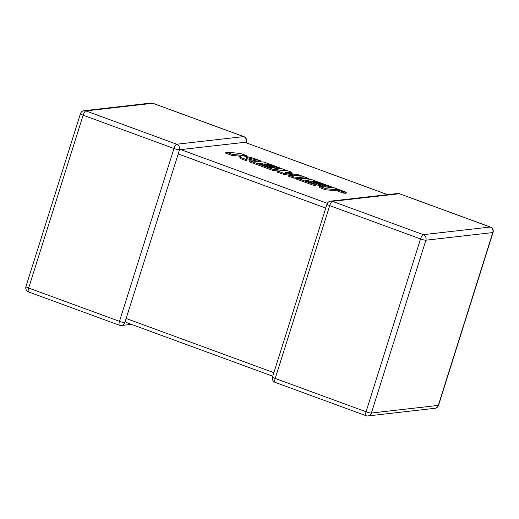 <?xml version="1.0" encoding="UTF-8"?>
<svg xmlns="http://www.w3.org/2000/svg" width="519" height="519" viewBox="0 0 519 519"><rect width="100%" height="100%" fill="white"/><g stroke="black" fill="none" stroke-linecap="round" stroke-linejoin="round"><path stroke-width="0.78" d="M179.327 149.77A4.36 0.623 -162.5 0 1 173.975 148.505L83.144 115.192L28.655 288.019L119.48 321.332L173.975 148.505A4.36 1.323 110.1 0 1 176.726 144.23L243.632 136.601L152.8 103.287L85.895 110.91L176.726 144.23A4.36 4.107 -96.5 0 1 179.327 149.77L179.198 150.86L180.774 149.602L327.34 203.364M131.398 324.362L121.427 325.497A4.36 4.107 83.5 0 0 124.832 322.597L179.198 150.86M246.246 142.79L246.486 142.024A4.36 0.623 -162.5 0 1 246.233 142.141L245.87 142.654M387.492 194.651L244.78 142.31L387.602 194.638M244.78 142.31L180.774 149.602M126.286 322.429L125.468 321.28M260.57 160.838L253.337 158.185L240.511 155.155L246.687 155.745L240.427 153.449L225.927 152.067L225.596 153.105L231.844 155.402L239.713 156.148L240.057 158.412L246.746 160.864L247.07 159.826L246.57 157.504L260.57 160.838L260.285 161.753M225.927 152.067L232.175 154.357L231.844 155.402M232.175 154.357L240.038 155.11L239.713 156.148M240.038 155.11L240.381 157.367L240.057 158.412M240.381 157.367L247.07 159.826M246.823 158.684L259.318 161.656M246.687 155.745L246.428 156.556M291.821 172.302L282.466 168.87L270.717 167.747L258.533 163.277L262.127 163.615L271.56 167.079L274.233 167.332L264.8 163.868L267.512 164.134L277.522 167.806L280.273 168.065L264.035 162.11L249.522 160.721L273.202 169.408L286.105 170.634L277.723 171.062L283.582 173.216L301.279 176.188L288.311 174.948L293.897 176.998L308.403 178.38L298.762 174.845L285.126 172.658L291.821 172.302L291.496 173.34L289.913 173.424M308.403 178.38L308.182 179.081M262.127 163.615L261.848 164.497M271.56 167.079L271.327 167.806M274.233 167.332L274 168.059M267.512 164.134L267.304 164.789M274.11 167.715L275.427 168.195M277.522 167.806L277.341 168.377M280.273 168.065L280.091 168.643M249.522 160.721L249.198 161.766L272.871 170.446L278.787 171.011M273.202 169.408L272.871 170.446M277.723 171.062L277.393 172.107L283.251 174.254L288.266 175.098M283.582 173.216L283.251 174.254M288.311 174.948L287.987 175.993L293.572 178.036L296.433 178.309M293.897 176.998L293.572 178.036M321.125 184.959L326.989 187.119M309.142 180.859L318.569 184.323L321.242 184.576L311.815 181.112L314.527 181.378L331.258 187.521L319.548 186.405L319.224 187.45L325.484 189.746L337.188 190.862L343.202 193.068L346.004 193.334L346.329 192.296L311.05 179.353L296.544 177.972L296.213 179.01L312.821 185.101L315.565 185.354L315.889 184.316L305.548 180.521L309.142 180.859L308.863 181.741M314.527 181.378L314.319 182.033M319.548 186.405L325.809 188.702L325.484 189.746M325.809 188.702L337.512 189.818L337.188 190.862M337.512 189.818L343.533 192.03L343.202 193.068M343.533 192.03L346.329 192.296M296.544 177.972L313.145 184.057L312.821 185.101M313.145 184.057L315.889 184.316M315.837 184.479L318.244 185.361L320.917 185.614L321.242 184.576M318.569 184.323L318.244 185.361M126.13 318.484L273.87 372.674M325.77 208.074L178.03 153.883M329.708 205.628L275.213 378.455L366.044 411.768L420.533 238.941L329.708 205.628A4.36 1.323 -69.9 0 1 332.458 201.346L423.283 234.666L490.189 227.037L399.364 193.723L332.458 201.346A4.36 4.107 -96.5 0 0 330.668 201.132A4.36 4.36 0 0 0 327.002 204.149A4.36 0.623 -162.5 0 0 329.708 205.628M371.396 413.033L438.302 405.404L492.791 232.577L425.885 240.206L371.396 413.033A4.36 0.623 -162.5 0 1 366.044 411.768A4.36 1.323 -69.9 0 0 365.992 415.693A4.36 4.36 0 0 0 367.99 415.933A4.36 4.107 -96.5 0 0 371.396 413.033M425.885 240.206A4.36 4.107 -96.5 0 0 423.283 234.666A4.36 1.323 -69.9 0 0 420.533 238.941A4.36 0.623 -162.5 0 0 425.885 240.206M490.397 227.056A4.36 1.323 -69.9 0 0 490.189 227.037A4.36 4.107 83.5 0 1 492.791 232.577A4.36 0.623 -162.5 0 0 493.05 232.46A4.36 4.36 0 0 0 490.397 227.056L399.565 193.743A4.36 4.36 0 0 0 397.573 193.503A4.36 4.107 83.5 0 1 399.364 193.723A4.36 1.323 -69.9 0 1 399.565 193.743M438.302 405.404A4.36 4.107 83.5 0 1 434.896 408.304A4.36 4.36 0 0 0 438.555 405.287A4.36 0.623 -162.5 0 1 438.302 405.404M365.992 415.693L275.167 382.38A4.36 1.323 -69.9 0 1 275.213 378.455A4.36 0.623 -162.5 0 1 272.514 376.976L327.002 204.149M151.01 103.067A4.36 4.107 83.5 0 1 152.8 103.287A4.36 1.323 110.1 0 1 153.008 103.307A4.36 4.36 0 0 0 151.01 103.067L84.104 110.696A4.36 4.36 0 0 0 80.445 113.713A4.36 0.623 -162.5 0 0 83.144 115.192A4.36 1.323 110.1 0 1 85.895 110.91A4.36 4.107 -96.5 0 0 84.104 110.696M246.486 142.024A4.36 4.36 0 0 0 243.833 136.62A4.36 1.323 110.1 0 0 243.632 136.601A4.36 4.107 83.5 0 1 246.233 142.141M25.95 286.54A4.36 4.36 0 0 0 28.603 291.944A4.36 1.323 110.1 0 1 28.655 288.019A4.36 0.623 -162.5 0 1 25.95 286.54L80.445 113.713M124.832 322.597A4.36 0.623 -162.5 0 1 119.48 321.332A4.36 1.323 110.1 0 0 119.435 325.257L28.603 291.944M324.583 185.075L324.258 186.113M367.99 415.933L434.896 408.304M438.555 405.287L493.05 232.46M397.573 193.503L330.668 201.132M272.514 376.976A4.36 4.36 0 0 0 275.167 382.38M243.833 136.62L153.008 103.307M119.435 325.257A4.36 4.36 0 0 0 121.427 325.497M126.078 322.409L272.754 376.21"/></g></svg>

